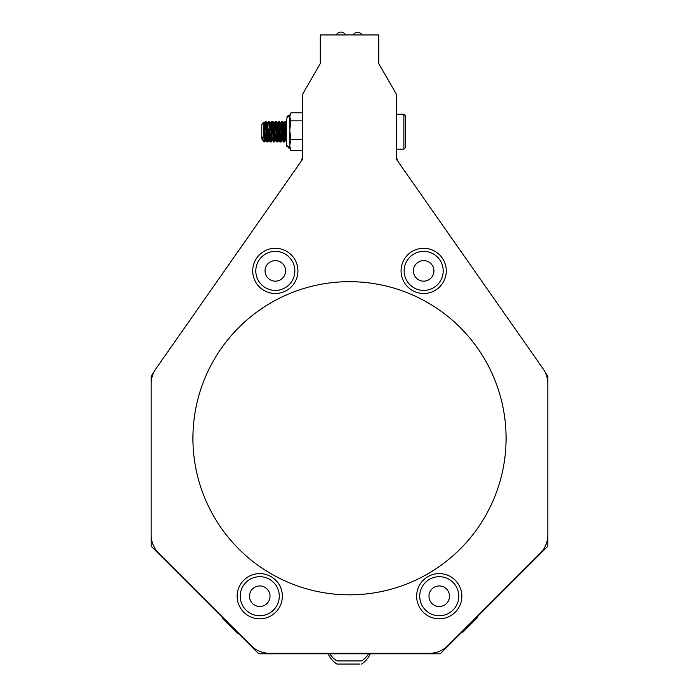 <?xml version="1.0" encoding="UTF-8"?>
<svg xmlns="http://www.w3.org/2000/svg" width="699" height="699" viewBox="0 0 699 699"><rect width="100%" height="100%" fill="white"/><g stroke="black" fill="none" stroke-linecap="round" stroke-linejoin="round"><path stroke-width="1.05" d="M269.071 139.826L267.368 123.636L268.661 121.451L270.303 141.967L271.946 121.451L273.545 141.923L275.231 121.451L276.83 141.923L278.525 121.434L280.116 141.923L281.811 121.451L283.401 141.914L285.096 121.451L286.319 138.734L285.559 121.504L283.864 141.967L282.221 121.451L280.579 141.967L278.726 122.185M278.106 131.709L277.101 141.347L275.441 122.185M274.821 131.709L273.825 141.399L272.357 121.443L270.627 141.845L268.862 122.185M268.25 131.709L267.219 141.242L266.039 122.657L265.375 121.443L267.018 141.967L268.014 128.197L267.018 141.967L268.014 128.197L269.01 139.783L268.32 132.819L268.818 139.494L269.718 128.197L268.722 139.783L269.718 128.197L268.722 139.783L269.718 128.197L270.251 141.914L269.482 131.709L269.657 135.213L270.653 123.636L269.657 135.213L269.482 131.709L270.251 141.914L269.464 124.273L268.661 121.434M263.602 123.81L265.375 139.826L264.545 131.709L265.323 121.495L264.143 141.976L263.182 122.631L263.471 122.22L264.309 123.627M262.527 137.083L262.527 139.835L264.021 140.394L264.021 141.74M264.397 140.761L265.375 121.443L266.966 141.923L265.786 121.46L266.966 141.923L266.607 131.709L265.716 139.791L264.397 124.536L264.143 123.583L263.907 124.352L263.532 128.389L264.073 123.636L265.314 121.486L264.545 131.709L265.576 139.25M267.018 123.583L268.722 139.783L269.718 128.197L268.722 139.783L269.718 128.197L268.722 139.783L269.718 128.197L269.893 131.709L269.071 121.451M270.303 123.583L272.156 139.25M272.767 131.709L273.659 123.636L274.943 138.629L275.231 139.826L275.441 139.25L274.593 128.197L275.581 139.783L274.261 124.536L273.999 123.583L273.711 124.789L272.951 135.222L273.938 123.636L272.951 135.222L271.946 121.451L272.951 135.222L273.938 123.636L273.222 131.071M276.883 123.583L276.053 131.709L276.944 123.636L278.726 139.25M279.347 131.709L280.229 123.627L282.012 139.25M283.331 123.802L282.632 131.709L283.514 123.636L285.096 139.826L286.319 126.143L286.101 135.222L285.096 121.451L286.101 135.222L286.319 131.893L286.319 141.294L285.445 139.791M284.379 123.583L285.568 121.477L286.319 122.788L286.319 141.294L286.319 131.893L286.319 141.294L286.319 131.893L286.101 135.222L285.096 121.451L286.101 135.222L285.096 121.451L286.101 135.222L285.096 121.451L286.101 135.222L286.31 131.954M286.31 131.333L285.297 122.211L283.864 141.967L282.274 121.495L283.715 124.536L285.096 139.826L284.205 125.287L283.864 123.592L283.637 124.326L282.815 135.213L283.864 123.592L282.815 135.213L283.864 123.592L282.815 135.213L283.864 123.592L282.815 135.213L281.811 121.451L283.453 141.958L285.271 121.984L286.101 135.222L285.096 121.451L286.101 135.222L285.096 121.451L286.101 135.222L286.319 131.893L286.319 144.553M282.221 139.817L280.579 123.583L278.936 139.826L277.547 124.536L275.231 121.434L276.83 141.923L278.525 121.434L279.88 140.447M276.463 131.709L276.236 135.213M275.651 139.826L274.095 123.697M271.361 135.213L271.125 131.709L271.658 138.629L272.33 139.844L270.653 123.636L271.894 121.495L270.321 141.967M267.368 123.636L267.219 124.16M280.579 123.583L281.749 121.495L281.985 121.958L283.401 141.914L285.052 121.504L286.101 135.222M274.025 123.601L272.951 135.222L271.963 121.451L272.951 135.222L273.938 123.636L272.951 135.222L271.963 121.451L272.951 135.222L271.963 121.451L272.951 135.222L273.938 123.636L272.951 135.222L271.963 121.451L272.951 135.222L273.938 123.636L272.951 135.222L271.963 121.451L272.951 135.222L273.79 124.221L275.179 121.486L273.606 141.967L275.188 121.495L273.999 141.967M266.039 138.874L266.607 131.709L266.039 122.657L266.607 131.709L265.83 121.504L266.607 131.709L265.786 139.844L264.143 123.583M263.733 123.592L263.934 124.16L263.733 123.592M264.956 131.709L264.187 141.923L264.545 131.709L265.244 139.599L265.786 139.844L266.092 138.402M268.372 138.629L268.661 139.835L268.914 138.874L269.718 128.197L269.036 139.844M269.858 122.744L269.639 121.495L269.132 121.504L269.893 131.709L269.124 121.495L269.893 131.709L269.124 121.495L269.893 131.709L269.124 121.495L269.893 131.709L269.124 121.495L269.893 131.709L269.124 121.495L269.893 131.709L269.124 121.495L270.478 123.976M271.736 139.232L272.33 139.844L271.684 138.848M272.208 122.675L272.418 121.495L273.772 124.038L274.943 138.629L275.616 139.844M274.41 131.709L273.798 124.16M278.394 139.608L278.936 139.844M278.779 122.675L279.757 131.709L278.988 121.495L279.757 131.709L278.988 121.495L279.757 131.709L278.988 121.495L279.757 131.709L278.988 121.495L279.757 131.709L278.988 121.495L279.757 131.709L278.988 121.495L279.757 131.709L278.988 121.495L279.757 131.709L278.988 121.495L280.334 123.941M281.68 139.599L280.989 131.709L281.522 138.629L280.989 131.709L281.522 138.629L280.989 131.709L281.522 138.629L280.989 131.709L281.522 138.629L282.221 139.844M285.096 139.826L283.864 123.592L282.815 135.213L283.864 123.592L282.815 135.213L283.864 123.592L285.507 139.826L284.808 138.629L283.654 124.16L285.096 139.826L283.715 124.536L285.096 139.826L283.715 124.536L285.096 139.826L283.715 124.536L285.096 139.826L283.715 124.536L285.096 139.826L283.715 124.536L285.096 139.826L283.715 124.536L285.096 139.826L283.715 124.536L282.221 121.451L280.832 140.761L280.168 141.984L281.811 121.451L283.628 141.46L285.096 121.451L283.453 141.958L285.052 121.504L283.453 141.958L285.052 121.504L283.453 141.958L285.052 121.504L283.453 141.958L285.052 121.504L283.453 141.958L285.052 121.504L283.453 141.958L285.052 121.504L283.453 141.958L281.811 121.451L283.06 139.11M286.319 122.98L286.074 121.495L285.568 121.477L286.319 122.788L286.319 131.893L286.319 118.69L286.319 137.222M267.429 141.984L268.014 128.197L268.783 138.629M277.057 141.434L275.904 122.657L275.231 121.434L276.83 141.923L278.473 121.477L279.521 135.213M278.7 121.984L278.525 121.434M272.121 121.984L273.178 131.709L272.217 121.783L270.976 140.761L270.303 141.984L271.894 121.495M267.271 140.744L267.682 141.582M265.244 139.599L265.786 139.844L266.039 138.874L266.607 131.709L266.039 122.657L266.607 131.709L266.039 122.657L266.607 131.709L266.039 122.657L266.607 131.709L266.039 122.657L265.375 121.434M264.021 141.049L264.021 141.984L261.793 138.804L261.793 124.614L263.182 122.631M286.31 131.395L285.297 122.211L283.864 141.967L282.221 121.451L280.832 140.761L280.168 141.984L281.811 121.451L283.401 141.914L281.811 121.451L283.401 141.914L281.811 121.451L283.401 141.914L281.811 121.451L281.985 121.958L282.274 121.486L280.946 139.494L280.168 141.984L281.811 121.451L283.401 141.914L281.985 121.958M279.722 122.744L279.504 121.486L278.936 121.451M278.586 139.791L277.346 141.923L278.586 139.791L277.346 141.923L278.586 139.791L277.346 141.923L278.586 139.791L277.346 141.923L278.586 139.791L277.346 141.923L278.586 139.791L277.346 141.923L278.586 139.791L277.346 141.923L278.586 139.791L277.346 141.923L278.586 139.791L277.346 141.923L277.101 141.347L275.904 122.657L275.231 121.434L276.83 141.923L278.473 121.477L276.883 141.976L278.473 121.477L276.883 141.976L278.473 121.477L276.883 141.976L278.473 121.477L276.883 141.976L277.879 128.197L278.875 139.783L277.625 125.243M272.409 121.486L270.714 141.976M266.607 131.709L265.786 121.46M283.715 140.744L285.559 121.504L283.916 141.923L282.221 121.451L280.832 140.761L280.168 141.984L281.758 121.495M275.493 122.675L277.293 141.967L275.651 121.451L276.83 141.923L277.879 128.197M271.623 129.918L270.766 141.932L272.357 121.443L270.766 141.932L272.007 139.791M277.695 131.709L278.525 139.844M285.568 121.495L286.319 122.788L285.568 121.495L286.319 122.788L285.568 121.495L286.319 122.788L285.568 121.495L286.319 122.788L285.568 121.495L286.319 122.788L285.568 121.495L286.319 122.788L285.568 121.495L286.319 122.788L285.568 121.495L286.319 122.788L286.319 131.893L286.319 118.664L289.744 115.265L289.744 148.144L286.319 144.745L286.319 138.734L286.319 142.692M267.018 141.967L268.014 128.197L267.018 141.967L268.014 128.197L267.018 141.967L268.014 128.197L267.018 141.967L268.014 128.197L269.01 139.783L268.014 128.197L267.018 141.967L268.014 128.197L267.018 141.967L268.014 128.197L269.01 139.783L268.014 128.197L267.018 141.967L268.014 128.197L269.01 139.783L268.32 132.819M282.737 139.826L283.916 141.932L282.221 121.451L280.832 140.761L280.168 141.984M275.415 121.984L276.883 141.976L278.473 121.477L276.83 141.923L277.293 141.984M276.437 122.744L276.219 121.495L275.231 121.434L276.83 141.923M283.008 122.744L282.789 121.495L282.221 121.451L283.916 141.923L282.221 121.451L280.579 141.967M265.716 139.791L266.957 141.923L265.716 139.791L266.957 141.923L265.716 139.791L266.957 141.923L265.716 139.791L266.957 141.923L265.716 139.791L266.957 141.923L265.716 139.791L266.957 141.923L265.716 139.791L266.957 141.923L265.716 139.791L266.957 141.923L265.716 139.791L266.957 141.923L266.424 128.205L266.73 140.447M280.43 140.744L282.221 121.451L280.893 141.233M271.518 132.024L272.217 121.783L270.976 140.761L272.357 121.443L270.976 140.761L272.357 121.443L270.976 140.761L272.357 121.443L270.976 140.761L272.357 121.443L270.976 140.761L270.766 141.932L269.517 139.783M267.839 131.709L268.661 139.835L267.839 131.709M280.229 123.627L278.988 121.495L280.369 124.16M269.482 131.709L270.251 141.914L269.718 128.197M280.107 141.923L278.744 139.337L277.381 123.688M286.319 126.143L286.319 131.893M275.581 139.783L276.821 141.932L275.432 139.223L274.593 128.197M264.545 131.709L265.323 121.495L264.781 135.213L265.323 121.495M280.989 131.709L281.811 139.844M286.031 121.451L285.856 121.984M284.65 140.665L284.432 141.914L284.205 141.434M282.737 121.451L282.562 121.984M281.147 141.923L280.919 141.434M279.451 121.443L279.277 121.984M278.08 140.665L277.861 141.932L277.634 141.434M276.166 121.451L275.991 121.984M274.794 140.665L274.349 141.434M273.143 122.744L272.925 121.504L272.697 121.984M272.531 139.791L271.291 141.914L271.055 141.434M269.587 121.443L269.412 121.984M268.215 140.665L267.997 141.923L267.769 141.434M266.572 122.744L266.354 121.495L266.127 121.984M264.93 140.665L264.502 141.539L264.196 138.131M263.741 125.907L263.497 122.229M273.292 131.709L274.06 123.627M280.683 123.583L279.504 121.486M282.711 139.844L281.155 141.923M283.156 131.709L284.039 123.627L282.798 121.495M285.996 139.844L284.441 141.923M286.031 139.835L286.319 140.403M279.451 139.826L280.622 141.923M271.963 121.451L272.951 135.222L272.357 121.434M265.104 138.848L265.786 139.844M270.373 123.627L269.124 121.486L270.504 124.16M272.881 121.434L272.418 121.495L273.851 124.536L275.231 139.826M266.197 131.709L266.371 135.213M273.606 141.967L275.188 121.495L273.929 123.636M360.972 660.922L336.918 660.922A22.953 22.953 0 0 1 329.832 653.81A22.953 22.953 0 0 0 336.918 660.922A22.953 22.953 0 0 1 329.832 653.81A22.953 22.953 0 0 0 336.918 660.922A22.953 22.953 0 0 1 329.832 653.81A22.953 22.953 0 0 0 336.918 660.922A22.953 22.953 0 0 1 329.832 653.81A22.953 22.953 0 0 0 336.918 660.922M403.882 114.243L405.63 115.99L405.63 147.428L403.882 149.175L403.882 114.243L396.473 114.243L396.394 95.029M261.793 135.44L261.793 138.804M289.744 115.265L288.94 115.361L289.744 115.265L286.319 118.69L289.744 115.265L290.933 112.792L289.744 116.82L290.933 120.84L289.744 130.302L290.933 139.756L289.744 145.182L290.539 149.857L290.933 150.617L302.527 150.617L302.527 159.896M290.933 112.792L302.527 112.792L302.527 96.008A6.265 6.265 0 0 1 303.366 92.871L320.273 63.592L303.366 92.871M290.933 120.84L302.527 120.84M290.933 139.756L302.527 139.756M359.81 664.05L336.892 664.05A22.953 22.953 0 0 1 328.154 653.81M290.933 150.617L289.744 148.144M265.445 139.783L264.397 141.582M265.55 121.984L265.891 121.451L266.092 122.176L266.668 130.696M269.176 121.46L269.954 130.696M270.565 140.744L270.775 141.914L271.029 141.233M272.47 121.451L273.239 130.696M273.851 140.744L274.06 141.923L274.314 141.233M275.756 121.451L276.524 130.696M277.136 140.744L277.346 141.914L277.608 141.233M279.041 121.451L279.818 130.696M281.505 131.709L281.688 128.197M282.326 121.451L283.104 130.696M285.157 139.791L284.126 141.574M285.62 121.434L286.319 129.271M285.734 287.403A19.52 19.52 0 0 0 291.841 260.482A19.52 19.52 0 0 0 264.921 254.375A19.52 19.52 0 0 0 258.813 281.295A19.52 19.52 0 0 0 285.734 287.403M280.806 279.583A10.275 10.275 0 0 0 280.116 261.802A10.275 10.275 0 0 0 265.061 271.291A10.275 10.275 0 0 0 280.806 279.583M458.002 590.804A19.52 19.52 0 0 0 433.834 577.47A19.52 19.52 0 0 0 420.492 601.638A19.52 19.52 0 0 0 444.66 614.98A19.52 19.52 0 0 0 458.002 590.804M449.116 593.372A10.275 10.275 0 0 0 431.842 589.1A10.275 10.275 0 0 0 436.779 606.199A10.275 10.275 0 0 0 449.116 593.372M426.058 290.268A19.52 19.52 0 0 0 443.052 268.512A19.52 19.52 0 0 0 421.287 251.518A19.52 19.52 0 0 0 404.302 273.274A19.52 19.52 0 0 0 426.058 290.268M424.931 281.085A10.275 10.275 0 0 0 431.877 264.711A10.275 10.275 0 0 0 414.219 266.878A10.275 10.275 0 0 0 424.931 281.085M245.104 583.316A19.52 19.52 0 0 0 246.843 610.865A19.52 19.52 0 0 0 274.401 609.126A19.52 19.52 0 0 0 272.662 581.577A19.52 19.52 0 0 0 245.104 583.316M252.042 589.432A10.275 10.275 0 0 0 257.721 606.295A10.275 10.275 0 0 0 269.491 592.944A10.275 10.275 0 0 0 252.042 589.432M336.271 34.95A5.216 5.216 0 0 1 345.586 34.95M353.117 34.95A5.216 5.216 0 0 1 362.082 34.95M320.273 36.165L320.273 63.592L320.273 34.95L378.727 34.95L378.727 63.592L378.727 36.165M153.876 372.191L151.176 376.053L151.176 546.242L258.744 653.81L440.256 653.81L547.824 546.242L547.824 376.053L545.124 372.191M396.473 159.896L396.473 149.175L403.882 149.175M416.648 596.719A22.604 22.604 0 0 0 450.969 615.548A22.604 22.604 0 0 0 450.121 576.404A22.604 22.604 0 0 0 416.648 596.719M261.802 289.002A22.604 22.604 0 0 0 297.774 273.545A22.604 22.604 0 0 0 266.398 250.128A22.604 22.604 0 0 0 261.802 289.002M401.165 272.933A22.604 22.604 0 0 0 436.692 289.369A22.604 22.604 0 0 0 433.162 250.373A22.604 22.604 0 0 0 401.165 272.933M237.153 596.719A22.604 22.604 0 0 0 271.474 615.548A22.604 22.604 0 0 0 270.627 576.404A22.604 22.604 0 0 0 237.153 596.719M302.527 155.257A13.045 13.045 0 0 1 300.168 162.736L155.894 368.784L300.168 162.736A13.045 13.045 0 0 0 302.527 155.257L302.527 96.008M395.634 92.871L378.727 63.592L395.634 92.871A6.265 6.265 0 0 1 396.473 96.008L396.473 95.16M151.176 376.053L151.176 546.242M155.894 368.784A26.099 26.099 0 0 0 151.176 383.751L151.176 534.91A26.099 26.099 0 0 0 158.822 553.363L251.098 645.64A26.099 26.099 0 0 0 269.552 653.285L429.448 653.285A26.099 26.099 0 0 0 447.902 645.64L540.178 553.363A26.099 26.099 0 0 0 547.824 534.91L547.824 383.751A26.099 26.099 0 0 0 543.106 368.784L398.832 162.736A13.045 13.045 0 0 1 396.473 155.257L396.473 96.008M192.924 438.256A156.576 156.576 0 0 0 427.788 573.853A156.576 156.576 0 0 0 427.788 302.658A156.576 156.576 0 0 0 192.924 438.256M477.609 617.453A21.721 21.721 0 0 0 477.967 616.099A21.721 21.721 0 0 1 477.609 617.453L463.079 631.983A21.721 21.721 0 0 1 461.724 632.342A21.721 21.721 0 0 0 463.079 631.983M222.78 618.667A21.721 21.721 0 0 1 222.474 617.54A21.721 21.721 0 0 0 222.78 618.667L237.153 633.049M280.64 141.923L281.872 139.791M273.763 141.434L274.052 141.923L275.301 139.791L274.06 141.923L275.301 139.791M267.49 141.923L268.722 139.791M265.847 121.495L267.079 123.627M263.217 122.631L263.794 123.627M277.25 123.583L278.473 121.477M272.287 139.783L273.536 141.923M269.001 139.783L270.242 141.923M283.392 141.923L282.16 139.791M285.035 121.495L283.803 123.627M275.703 121.495L276.944 123.627L275.703 121.495M273.659 123.627L272.418 121.486M282.282 121.486L283.514 123.627M277.861 141.932L279.102 139.791M276.219 121.486L277.459 123.627M274.576 141.923L275.817 139.791M272.933 121.495L274.174 123.627M269.648 121.486L270.889 123.627M268.005 141.923L269.237 139.791M266.363 121.495L267.595 123.627M264.72 141.923L265.952 139.791M270.644 123.636L271.212 122.657M361.575 660.922A22.953 22.953 0 0 0 368.653 653.81A22.953 22.953 0 0 1 361.575 660.922A22.953 22.953 0 0 0 368.653 653.81A22.953 22.953 0 0 1 361.575 660.922A22.953 22.953 0 0 0 368.653 653.81A22.953 22.953 0 0 1 361.575 660.922A22.953 22.953 0 0 0 368.653 653.81A22.953 22.953 0 0 1 361.575 660.922M361.549 664.05A22.953 22.953 0 0 0 370.287 653.81M288.661 147.97L288.11 147.734M286.782 146.449L286.503 145.829M288.067 115.711L286.808 116.925L288.067 115.711M267.472 141.923L266.24 139.791M269.115 121.495L268.835 121.984M237.311 633.198A21.721 21.721 0 0 0 238.438 633.504"/></g></svg>
